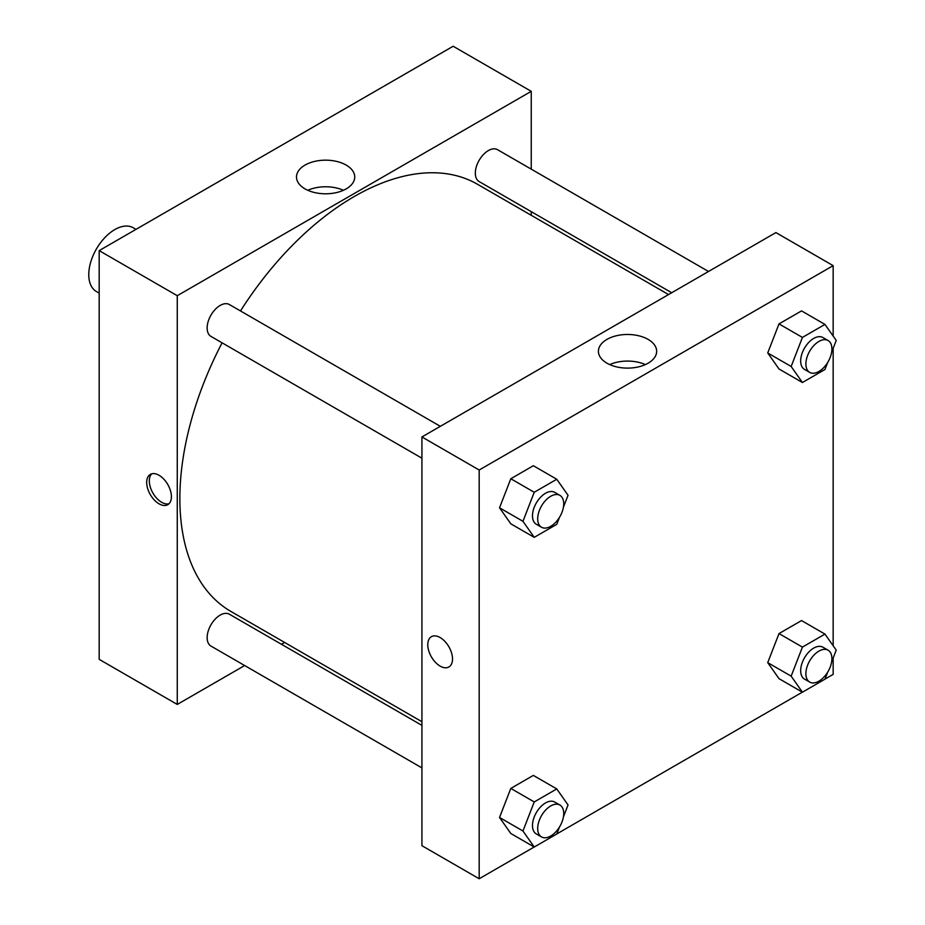 <?xml version="1.0" encoding="UTF-8"?>
<svg xmlns="http://www.w3.org/2000/svg" width="925" height="925" viewBox="0 0 925 925"><rect width="100%" height="100%" fill="white"/><g stroke="black" fill="none" stroke-linecap="round" stroke-linejoin="round"><path stroke-width="1.39" d="M135.987 229.365L133.2 227.758A36.803 21.252 120 0 0 104.837 237.621A36.803 21.252 120 0 0 88.765 274.667A36.803 21.252 120 0 0 96.397 291.514L99.183 293.121M99.183 250.617L99.183 659.352L99.183 250.617L453.158 46.25L99.183 250.617L177.265 295.699L531.239 91.332L531.239 169.136M440.323 426.321L229.354 304.522A18.407 10.626 120 0 0 210.958 315.147A18.407 10.626 120 0 0 210.958 336.399L421.927 458.199M421.927 725.385L229.354 614.2A18.407 10.626 120 0 0 210.958 624.826A18.407 10.626 120 0 0 210.958 646.078L421.927 767.889M244.651 665.538L177.265 704.434L177.265 295.699M281.454 644.286L284.623 642.459M531.239 211.64L531.239 215.294M708.515 271.488L497.546 149.688A18.407 10.626 120 0 0 479.138 160.314A18.407 10.626 120 0 0 479.138 181.566L671.712 292.739M222.081 342.828A246.617 142.381 120 0 0 179.866 498.563A246.617 142.381 120 0 0 230.938 611.46L421.927 721.72M668.544 294.566L477.554 184.306A246.617 142.381 120 0 0 240.488 310.95M177.265 704.434L99.183 659.352M346.216 165.101A29.114 16.812 180 0 1 354.738 176.987A29.114 16.812 180 0 1 325.623 193.799A29.114 16.812 180 0 1 296.497 176.987A29.114 16.812 180 0 1 314.477 161.447A29.114 16.812 180 0 1 346.216 165.101M531.239 91.332L453.158 46.25M159.042 503.824A17.482 10.094 60 0 1 147.618 488.412A17.482 10.094 60 0 1 150.301 474.409A17.482 10.094 60 0 1 167.783 484.503A17.482 10.094 60 0 1 167.783 504.692A17.482 10.094 60 0 1 159.042 503.824M343.441 190.284A29.114 16.812 0 0 0 307.794 190.284M151.712 473.82A17.482 10.094 -120 0 0 150.636 488.099A17.482 10.094 -120 0 0 161.667 502.31A17.482 10.094 -120 0 0 168.998 503.767M534.176 846.999L479.185 878.75L421.927 845.693L421.927 436.947L775.902 232.58L833.159 265.648L833.159 336.076M556.804 833.934L802.368 692.154M824.996 679.1L833.159 674.383L833.159 658.045M499.535 507.79L510.808 523.827L499.535 507.79L510.808 478.745L499.535 507.79L522.96 521.318L534.234 492.262L556.769 479.254L568.043 495.291L563.418 507.212M533.343 465.726L510.808 478.745L533.343 465.726L556.769 479.254M767.727 352.957L779 368.983L767.727 352.957L779 323.9L767.727 352.957L791.153 366.473L802.426 337.428L824.961 324.409L836.235 340.446L831.598 352.379M801.536 310.892L779 323.9L801.536 310.892L824.961 324.409M767.727 662.635L779 678.661L767.727 662.635L779 633.579L767.727 662.635L791.153 676.152L802.426 647.107L824.961 634.099L836.235 650.125L831.598 662.057M801.536 620.571L779 633.579L801.536 620.571L824.961 634.099M479.185 878.75L479.185 470.016L833.159 265.648M833.159 348.367L833.159 645.754M499.535 817.469L510.808 833.506L499.535 817.469L510.808 788.424L499.535 817.469L522.96 830.997L534.234 801.952L556.769 788.933L568.043 804.97L563.418 816.891M533.343 775.404L510.808 788.424L533.343 775.404L556.769 788.933M606.95 363.19A29.114 16.812 180 0 1 598.417 351.292A29.114 16.812 180 0 1 627.543 334.48A29.114 16.812 180 0 1 656.657 351.292A29.114 16.812 180 0 1 638.689 366.832A29.114 16.812 180 0 1 606.95 363.19M479.185 470.016L421.927 436.947M452.51 658.982A17.482 10.094 60 0 1 448.879 666.983A17.482 10.094 60 0 1 431.397 656.889A17.482 10.094 60 0 1 431.397 636.701A17.482 10.094 60 0 1 444.879 641.383A17.482 10.094 60 0 1 452.51 658.982M645.361 364.589A29.114 16.812 0 0 0 609.725 364.589M431.397 636.701A17.482 10.094 -120 0 0 431.408 656.889A17.482 10.094 -120 0 0 448.891 666.983M559.498 517.318L556.769 524.336L534.234 537.344L522.96 521.318M559.914 495.372L554.699 492.366A18.407 10.626 120 0 0 540.524 497.292A18.407 10.626 120 0 0 532.488 515.815A18.407 10.626 120 0 0 536.303 524.244L541.507 527.238A18.407 10.626 120 0 0 559.914 516.613A18.407 10.626 120 0 0 559.914 495.372A18.407 10.626 120 0 0 545.727 500.298A18.407 10.626 120 0 0 537.691 518.821A18.407 10.626 120 0 0 541.507 527.238M534.234 537.344L510.808 523.827M534.234 492.262L510.808 478.745M827.69 362.473L824.961 369.491L802.426 382.511L791.153 366.473M828.095 340.527L822.892 337.521A18.407 10.626 120 0 0 808.716 342.458A18.407 10.626 120 0 0 800.68 360.981A18.407 10.626 120 0 0 804.484 369.399L809.699 372.405A18.407 10.626 120 0 0 828.095 361.779A18.407 10.626 120 0 0 828.095 340.527A18.407 10.626 120 0 0 813.919 345.464A18.407 10.626 120 0 0 805.883 363.976A18.407 10.626 120 0 0 809.699 372.405M802.426 382.511L779 368.983M802.426 337.428L779 323.9M559.498 826.996L556.769 834.015L534.234 847.022L522.96 830.997M559.914 805.051L554.699 802.044A18.407 10.626 120 0 0 540.524 806.97A18.407 10.626 120 0 0 532.488 825.493A18.407 10.626 120 0 0 536.303 833.922L541.507 836.928A18.407 10.626 120 0 0 559.914 826.303A18.407 10.626 120 0 0 559.914 805.051A18.407 10.626 120 0 0 545.727 809.976A18.407 10.626 120 0 0 537.691 828.499A18.407 10.626 120 0 0 541.507 836.928M534.234 847.022L510.808 833.506M534.234 801.952L510.808 788.424M827.69 672.163L824.961 679.181L802.426 692.189L791.153 676.152M828.095 650.206L822.892 647.199A18.407 10.626 120 0 0 808.716 652.137A18.407 10.626 120 0 0 800.68 670.66A18.407 10.626 120 0 0 804.484 679.077L809.699 682.083A18.407 10.626 120 0 0 828.095 671.457A18.407 10.626 120 0 0 828.095 650.206A18.407 10.626 120 0 0 813.919 655.143A18.407 10.626 120 0 0 805.883 673.666A18.407 10.626 120 0 0 809.699 682.083M802.426 692.189L779 678.661M802.426 647.107L779 633.579"/></g></svg>
